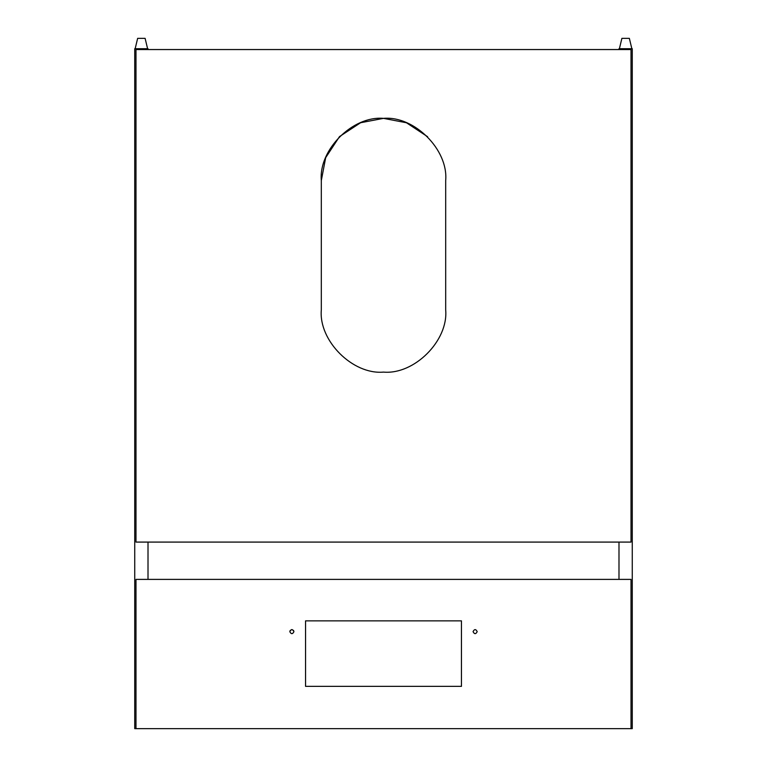 <?xml version="1.0" encoding="UTF-8"?>
<svg xmlns="http://www.w3.org/2000/svg" width="767" height="767" viewBox="0 0 767 767"><rect width="100%" height="100%" fill="white"/><g stroke="black" fill="none" stroke-linecap="round" stroke-linejoin="round"><path stroke-width="1.15" d="M321.315 309.906L321.315 180.552C318.535 149.786 352.734 115.587 383.5 118.367C414.266 115.587 448.465 149.786 445.685 180.552L445.685 309.906C448.465 340.682 414.266 374.881 383.5 372.1C352.734 374.881 318.535 340.682 321.315 309.906C318.535 340.682 352.734 374.881 383.5 372.1C414.266 374.881 448.465 340.682 445.685 309.906M427.603 136.718L406.472 122.768L383.5 118.367L360.605 122.73L339.522 136.584L325.678 157.666L321.315 180.552M631.011 49.548L631.011 542.087L135.989 542.087L135.989 49.548L631.011 49.548M148.012 579.392L148.012 542.087L148.012 579.392M618.988 542.087L618.988 579.392L618.988 542.087M289.801 631.634C291.182 634.309 292.563 634.309 293.943 631.634C292.563 634.309 291.182 634.309 289.801 631.634C291.182 628.959 292.563 628.959 293.943 631.634M293.684 630.627L291.872 629.563L290.06 630.627M473.057 631.634C474.437 634.309 475.818 634.309 477.199 631.634C475.818 628.959 474.437 628.959 473.057 631.634C474.437 628.959 475.818 628.959 477.199 631.634C475.818 634.309 474.437 634.309 473.057 631.634M135.989 728.65L135.989 579.392L631.011 579.392L631.011 728.65L134.743 728.65L134.743 48.714L148.012 48.714L148.012 49.548M461.446 620.858L461.446 686.36L305.554 686.36L305.554 620.858L461.446 620.858M135.155 48.714L137.648 38.35L145.107 38.35L147.6 48.714L145.107 38.35M631.011 728.65L632.257 728.65L632.257 48.714L618.988 48.714L618.988 49.548M619.4 48.714L621.893 38.35L629.352 38.35L631.845 48.714"/></g></svg>
